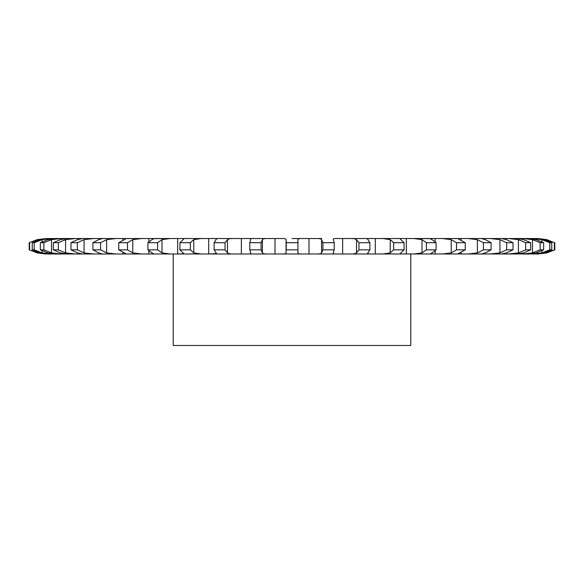 <?xml version="1.0" encoding="UTF-8"?>
<svg xmlns="http://www.w3.org/2000/svg" width="584" height="584" viewBox="0 0 584 584"><rect width="100%" height="100%" fill="white"/><g stroke="black" fill="none" stroke-linecap="round" stroke-linejoin="round"><path stroke-width="0.88" d="M321.696 238.542L301.935 238.542C299.3 238.476 297.971 238.841 297.942 239.637L297.942 252.894C297.971 253.69 299.3 254.055 301.935 253.989L538.82 253.96M297.942 239.637L297.942 252.894M297.701 242.703L286.299 242.703L286.058 252.894C286.029 253.69 284.7 254.055 282.065 253.989L267.618 253.989C264.661 254.055 262.931 253.69 262.42 252.894L261.077 249.828L249.784 249.828L250.77 253.273M297.701 249.828L286.299 249.828M262.304 238.542L282.065 238.542C284.7 238.476 286.029 238.841 286.058 239.637L286.299 242.703M292 238.542L301.935 238.542M333.23 239.257L333.347 239.637C332.895 238.841 333.8 238.476 336.063 238.542L350.232 238.542C353.444 238.476 355.546 238.841 356.525 239.637L358.941 242.703L358.941 249.828L356.525 252.894C355.546 253.69 353.444 254.055 350.232 253.989L369.336 253.989L367.482 253.558L369.906 249.828L358.941 249.828M358.941 242.703L369.906 242.703L367.482 238.973L369.336 238.542L350.232 238.542L382.943 238.542L390.214 239.637L393.667 242.703L393.667 249.828L390.214 252.894L382.943 253.989L401.106 253.989L382.943 253.989M393.667 242.703L404.084 242.703L400.04 238.761L401.106 238.542L382.943 238.542L413.888 238.542L421.991 239.637L426.408 242.703L426.408 249.828L421.991 252.894L413.888 253.989L430.744 253.989C429.817 254.055 430.262 253.69 432.065 252.894L436.08 249.828L426.408 249.828M430.262 238.63L413.888 238.542L442.46 238.542L451.235 239.637L456.527 242.703L456.527 249.828L451.235 252.894L442.46 253.989L457.688 253.989L465.266 249.828L456.527 249.828M457.557 238.564L442.46 238.542L468.105 238.542L477.384 239.637L483.45 242.703L483.45 249.828L477.384 252.894L468.105 253.989L481.399 253.989L485.333 252.894L491.086 249.828L483.45 249.828M483.45 242.703L491.086 242.703L485.333 239.637L481.399 238.542L468.105 238.542L490.319 238.542L499.926 239.637L506.649 242.703L506.649 249.828L499.926 252.894L490.319 253.989L501.43 253.989L506.562 252.894L513.029 249.828L506.649 249.828M506.649 242.703L513.029 242.703L506.562 239.637L501.43 238.542L490.319 238.542L508.671 238.542L518.417 239.637L525.666 242.703L525.666 249.828L518.417 252.894L508.671 253.989L517.387 253.989L523.622 252.894L530.666 249.828L525.666 249.828M525.666 242.703L530.666 242.703L523.622 239.637L517.387 238.542L508.671 238.542L522.811 238.542L532.499 239.637L540.142 242.703L540.142 249.828L532.499 252.894L522.811 253.989L528.951 253.989L536.17 252.894L543.66 249.828L540.142 249.828M540.142 242.703L543.66 242.703L536.17 239.637L528.951 238.542L522.811 238.542L532.455 238.542L541.901 239.637L549.778 242.703L549.778 249.828L541.901 252.894L531.666 253.989M549.778 242.703L551.756 242.703L543.967 239.637L532.455 238.542L537.419 238.542L546.441 239.637L554.399 242.703L554.399 249.828L546.441 252.894L537.419 253.989M538.112 238.542L546.858 239.637L554.399 242.703M531.666 238.542L532.455 238.542M29.2 242.703L37.559 239.637L46.581 238.542L37.142 239.637L29.2 242.703L29.2 249.828L37.142 252.894L45.88 253.989M67.05 238.542L48.092 238.542L40.033 239.637L32.244 242.703L32.244 249.828L40.033 252.894L48.092 253.989L67.05 253.989M267.618 238.542L247.937 238.542C250.2 238.476 251.105 238.841 250.653 239.637L249.784 242.703L261.077 242.703L262.42 239.637C262.931 238.841 264.661 238.476 267.618 238.542L66.612 238.542L60.378 239.637L53.334 242.703L53.334 249.828L60.378 252.894L66.612 253.989L267.618 253.989M286.058 239.637L286.058 252.894M241.367 238.542L241.367 253.989L247.937 253.989C250.2 254.055 251.105 253.69 250.653 252.894M233.768 253.989L214.664 253.989L233.768 253.989C230.556 254.055 228.453 253.69 227.475 252.894L225.059 249.828L214.094 249.828L216.518 253.558L208.7 253.989L208.7 238.542M201.057 253.989L182.894 253.989L201.057 253.989L193.786 252.894L190.333 249.828L179.916 249.828L183.96 253.77L177.66 253.989L177.66 238.542M170.112 253.989L153.256 253.989C154.183 254.055 153.738 253.69 151.935 252.894L147.92 249.828L157.592 249.828L162.009 252.894L170.112 253.989M148.847 253.989L148.847 250.77M141.54 253.989L126.312 253.989L118.734 249.828L127.473 249.828L132.765 252.894L141.54 253.989M122.815 253.989L122.815 252.529M115.895 253.989L102.602 253.989L98.667 252.894L92.914 249.828L100.55 249.828L106.617 252.894L115.895 253.989M100.083 253.989L100.083 253.354M93.681 253.989L82.57 253.989L77.438 252.894L70.971 249.828L77.351 249.828L84.074 252.894L93.681 253.989M66.612 238.542L75.329 238.542L65.583 239.637L58.334 242.703L58.334 249.828L65.583 252.894L75.329 253.989L66.612 253.989M61.189 253.989L55.049 253.989L47.83 252.894L40.34 249.828L43.858 249.828L51.502 252.894L61.189 253.989M48.092 238.542L51.545 238.542L42.099 239.637L34.222 242.703L34.222 249.828L42.099 252.894L51.545 253.989L48.092 253.989M45.18 253.96L37.559 252.894L29.2 249.828M551.756 242.703L551.756 249.828L543.967 252.894L532.455 253.989M483.917 253.989L483.917 253.354M461.185 253.989L461.185 252.529M435.153 253.989L435.153 250.77M406.34 253.989L406.34 238.542M375.3 253.989L375.3 238.542M342.633 253.989L342.64 238.542M333.347 252.894C332.895 253.69 333.8 254.055 336.063 253.989L316.382 253.989C319.339 254.055 321.069 253.69 321.58 252.894L322.923 249.828L334.216 249.828L333.23 253.273M301.935 253.989L282.065 253.989M316.382 238.542L316.382 238.542C319.339 238.476 321.069 238.841 321.58 239.637L322.923 242.703L322.923 249.828M250.77 239.257L250.653 239.637M214.094 242.703L216.518 238.973L214.664 238.542L233.768 238.542C230.556 238.476 228.453 238.841 227.475 239.637L225.059 242.703L214.094 242.703L214.094 249.828M179.916 242.703L183.96 238.761L182.894 238.542L201.057 238.542L193.786 239.637L190.333 242.703L179.916 242.703L179.916 249.828M333.347 239.637L334.216 242.703L322.923 242.703M153.738 238.63L170.112 238.542L162.009 239.637L157.592 242.703L147.92 242.703L147.92 249.828M153.256 238.542C154.183 238.476 153.738 238.841 151.935 239.637L147.92 242.703M153.738 253.901L153.256 253.989M126.443 238.564L141.54 238.542L132.765 239.637L127.473 242.703L118.734 242.703L118.734 249.828M126.312 238.542L118.734 242.703M404.084 242.703L404.084 249.828L400.04 253.77L401.106 253.989M92.914 242.703L98.667 239.637L102.602 238.542L115.895 238.542L106.617 239.637L100.55 242.703L92.914 242.703L92.914 249.828M430.744 238.542C429.817 238.476 430.262 238.841 432.065 239.637L436.08 242.703L426.408 242.703M430.262 253.901L430.744 253.989M70.971 242.703L77.438 239.637L82.57 238.542L93.681 238.542L84.074 239.637L77.351 242.703L70.971 242.703L70.971 249.828M457.688 238.542L465.266 242.703L456.527 242.703M58.334 242.703L53.334 242.703M40.34 242.703L47.83 239.637L55.049 238.542L61.189 238.542L51.502 239.637L43.858 242.703L40.34 242.703L40.34 249.828M34.222 242.703L32.244 242.703M554.8 242.703L554.8 249.828L546.858 252.894L538.12 253.989M404.084 249.828L393.667 249.828M58.334 249.828L53.334 249.828M34.222 249.828L32.244 249.828M551.756 249.828L549.778 249.828M554.8 249.828L554.399 249.828M410.793 253.989L410.793 345.458L173.207 345.458L173.207 253.989M261.077 242.703L261.077 249.828M249.784 242.703L249.784 249.828M225.059 242.703L225.059 249.828M190.333 242.703L190.333 249.828M334.216 242.703L334.216 249.828M157.592 242.703L157.592 249.828M369.906 242.703L369.906 249.828M127.473 242.703L127.473 249.828M100.55 242.703L100.55 249.828M436.08 242.703L436.08 249.828M77.351 242.703L77.351 249.828M465.266 242.703L465.266 249.828M491.086 242.703L491.086 249.828M43.858 242.703L43.858 249.828M513.029 242.703L513.029 249.828M530.666 242.703L530.666 249.828M29.601 242.703L29.601 249.828M543.66 242.703L543.66 249.828M308.987 238.542L308.987 253.989M321.58 239.637L321.58 252.894M275.013 238.542L275.013 253.989M262.42 239.637L262.42 252.894M227.475 239.637L227.475 252.894M193.786 239.637L193.786 252.894M162.009 239.637L162.009 252.894M356.525 239.637L356.525 252.894M148.847 238.542L148.847 241.761M132.765 239.637L132.765 252.894M390.214 239.637L390.214 252.894M122.815 238.542L122.815 240.002M106.617 239.637L106.617 252.894M421.991 239.637L421.991 252.894M435.153 238.542L435.153 241.769M100.083 238.542L100.083 239.177M84.074 239.637L84.074 252.894M451.235 239.637L451.235 252.894M461.185 238.542L461.185 240.002M65.583 239.637L65.583 252.894M477.384 239.637L477.384 252.894M483.917 238.542L483.917 239.177M51.502 239.637L51.502 252.894M499.926 239.637L499.926 252.894M42.099 239.637L42.099 241.776M42.099 250.755L42.099 252.894M518.417 239.637L518.417 252.894M37.559 239.637L37.559 240.374M37.559 252.157L37.559 252.894M532.499 239.637L532.499 252.894M541.901 239.637L541.901 241.776M541.901 250.755L541.901 252.894M546.441 239.637L546.441 240.374M546.441 252.157L546.441 252.894M46.581 238.542L45.88 238.542"/></g></svg>
